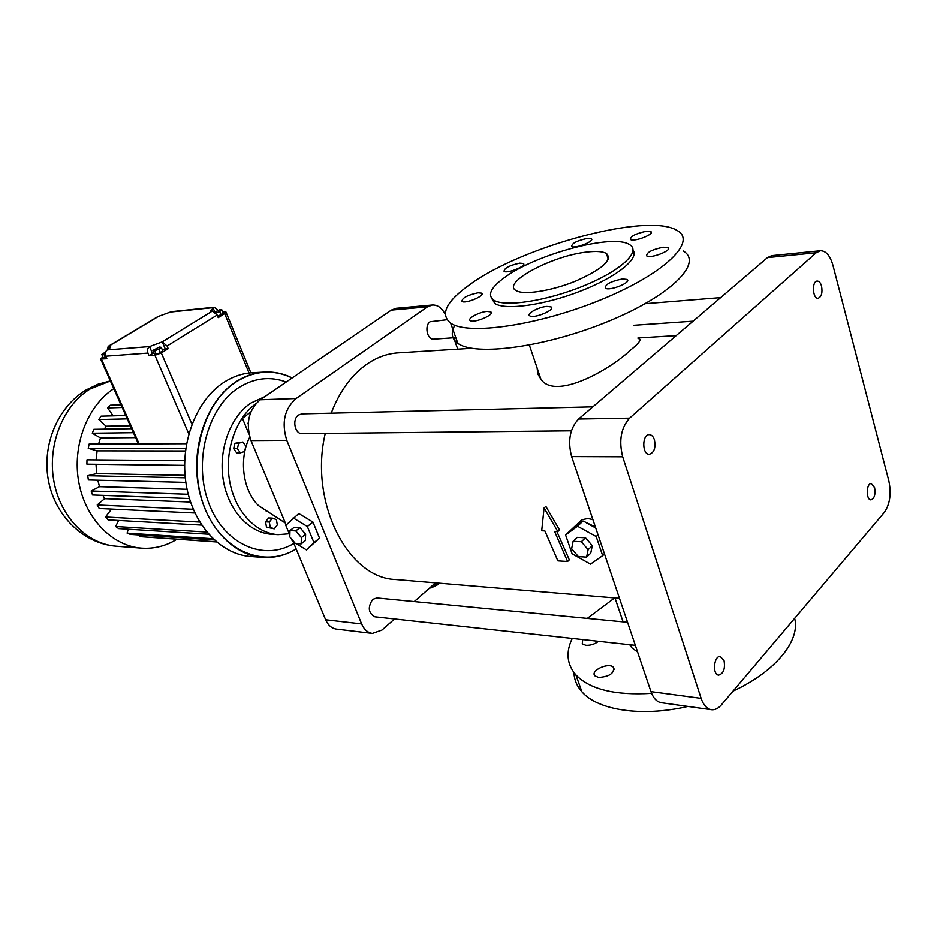 <?xml version="1.0" encoding="UTF-8"?>
<svg xmlns="http://www.w3.org/2000/svg" width="937" height="937" viewBox="0 0 937 937"><rect width="100%" height="100%" fill="white"/><g stroke="black" fill="none" stroke-linecap="round" stroke-linejoin="round"><path stroke-width="1.41" d="M435.494 582.861L414.259 601.566M394.559 618.947L381.956 630.051L372.376 633.4C367.644 632.686 364.071 629.512 361.635 623.901L286.816 440.367C281.323 422.786 284.415 408.837 296.104 398.518L427.436 306.867L432.332 305.029C437.673 304.841 441.959 307.968 445.216 314.387M255.848 403.706C235.702 418.171 224.318 451.107 229.624 481.091C234.836 511.11 255.696 533.458 278.16 534.652L289.287 533.75M249.757 437.087C238.584 458.568 242.765 490.578 258.53 505.617L285.352 523.045M250.929 411.776L242.449 418.394L248.996 434.1M272.386 518.126L268.626 517.95L265.546 521.839L266.495 527.191L274.272 528.831L277.329 524.919L276.392 519.578L272.386 518.126L269.317 522.038L270.266 527.39L274.272 528.831M242.917 442.018L234.918 443.283L233.641 448.671L236.616 452.794L240.376 452.805L244.604 451.529L245.881 446.141L242.917 442.018L238.666 443.26L237.401 448.671L240.376 452.805M286.16 524.989L250.999 440.577C245.506 423.442 248.586 409.844 260.228 399.771L391.315 310.124L396.222 308.308L432.332 305.029M453.672 337.765L457.736 349.173M331.194 413.158C339.51 391.596 351.223 375.397 366.308 364.575C376.487 357.465 387.11 353.565 398.166 352.862L471.815 348.295M619.462 598.321L395.683 579.511C348.002 578.34 308.87 501.974 325.256 433.421M635.333 645.324L374.894 616.792C368.276 613.021 367.55 607.223 372.703 599.387L376.815 597.935L627.556 622.285M571.394 430.797L302.194 433.655C294.792 434.241 291.84 419.202 298.563 414.997L301.831 413.873L592.852 406.834M455.792 337.625L433.69 339.159C427.202 340.084 424.168 325.444 430.106 321.766L446.972 319.728M372.376 633.4L336.36 629.067C331.651 628.34 328.079 625.237 325.643 619.755L293.117 541.68M435.365 582.978L435.939 584.501L432.835 585.203M437.591 583.037L435.939 584.501M264.82 396.632L250.765 403.109C230.186 416.965 218.204 449.865 223.275 480.107C228.241 510.372 249.254 533.083 271.917 534.289L278.16 534.652M266.495 527.191L270.266 527.39M265.546 521.839L269.317 522.038M233.641 448.671L237.401 448.671M234.918 443.283L238.666 443.26M296.186 543.577L306.399 549.878L319.552 538.189L312.97 522.108L298.798 513.535L285.797 525.364L289.849 535.097M537.135 368.089L537.815 374.004L540.93 379.286C555.536 400.439 609.8 369.916 630.788 349.876C639.62 342.743 642.056 338.983 638.085 338.573M592.875 519.578L587.827 518.512L581.807 519.777L565.597 535.004L572.097 553.79L590.462 564.109L602.655 555.641L596.19 536.526L577.497 526.219L565.597 535.004M544.069 508.006L557.82 531.548L559.541 529.955L545.861 506.413L544.069 508.006L541.703 530.775L544.877 530.928L557.866 560.865L567.576 561.497L569.309 559.846L556.859 531.502M248.258 423.208L248.328 422.4M248.211 424.063L247.895 423.219M286.195 382.015C269.903 375.983 253.915 377.962 238.221 387.953C207.37 407.958 193.116 462.14 208.799 503.192C224.095 544.491 263.847 561.638 293.855 543.448M319.552 538.189L313.965 542.617L307.336 526.5L293.152 517.88M306.399 549.878L313.965 542.617M291.384 538.787L292.414 541.246L294.569 542.582M312.97 522.108L307.336 526.5M711.417 709.696L661.381 702.715C656.79 701.895 653.312 698.194 650.957 691.6L571.617 456.577C567.553 440.905 569.883 428.385 578.574 419.026L767.473 257.64L771.795 255.672L820.425 250.788C825.966 250.823 830.135 255.684 832.934 265.382L888.862 481.091C891.427 493.799 889.916 504.235 884.329 512.387L721.338 704.905C718.222 708.501 714.919 710.105 711.417 709.696C706.885 708.887 703.453 705.104 701.122 698.334L622.683 456.787C618.678 440.659 620.973 427.776 629.605 418.136L816.186 252.791L820.425 250.788M595.382 526.981L583.072 521.031L577.672 523.631L581.807 519.777M602.069 556.039L604.517 554.048M629.711 644.703L631.878 647.818L637.593 652.011M557.82 531.548L554.599 531.396L567.576 561.497M430.61 587.171L430.926 588.003L429.778 587.897M437.485 583.142L438.036 584.559L430.926 588.003M438.481 583.119L438.036 584.559M301.164 543.893L305.38 540.579L305.626 534.277L300.027 527.625L294.23 527.308L289.978 530.588L289.791 536.889L295.366 543.519L301.164 543.893L301.398 537.592L295.787 530.916L289.978 530.588M454.82 325.256C450.615 332.846 451.622 338.878 457.83 343.34C475.153 356.47 545.65 347.276 608.359 321.332C671.279 295.553 703.687 262.594 683.143 250.987M821.538 286.148C822.651 292.801 821.515 296.842 818.13 298.271C812.566 299.137 811.583 281.147 817.205 281.1C819.114 281.123 820.566 282.81 821.538 286.148M654.424 439.804C655.888 447.839 654.178 452.665 649.318 454.269C641.939 454.75 641.927 434.206 649.318 434.639C651.578 434.768 653.276 436.49 654.424 439.804M874.619 487.72C875.615 494.478 874.397 498.531 870.965 499.866C865.858 500.147 866.163 483.094 871.246 483.586L874.619 487.72M724.055 660.597C725.32 668.795 723.516 673.621 718.644 675.073C712.097 674.745 713.877 655.314 720.342 656.509L724.055 660.597M595.721 527.976L586.386 522.858M580.917 522.623L573.257 528.281M572.249 638.413C565.62 652.164 566.826 664.31 575.857 674.827C589.841 689.386 615.082 695.547 651.602 693.321M614.625 597.923L587.288 618.373M598.485 641.283C594.69 644.188 590.462 645.523 585.801 645.277L582.264 643.813L582.697 639.549M618.279 607.668L617.378 605.009M598.661 677.428L594.948 675.823C589.666 670.669 609.05 661.838 613.489 667.367C614.391 673.234 609.448 676.584 598.661 677.428M300.027 527.625L295.787 530.916M305.626 534.277L301.398 537.592M469.952 284.497C446.211 301.456 439.769 314.34 450.627 323.136C467.774 335.563 538.388 325.607 601.449 299.594C664.731 273.721 697.538 241.383 677.123 230.514C647.9 212.043 521.839 246.454 469.952 284.497M519.648 263.192C509.306 265.487 504.129 268.216 504.083 271.402C507.35 273.955 527.543 265.639 523.291 263.496L519.648 263.192M478.057 292.812C467.387 295.12 462.023 298.001 461.941 301.456C465.338 304.185 485.975 295.46 481.559 293.176L478.057 292.812M487.041 311.447C479.311 311.904 466.685 318.779 470.245 320.618C473.97 323.593 495.509 314.399 490.719 311.892L487.041 311.447M546.915 306.434C538.693 306.926 525.938 313.907 529.756 315.851C533.832 319.025 556.25 309.62 551.05 306.926L546.915 306.434M663.162 247.263C651.754 249.675 646.284 252.58 646.753 255.988C650.77 258.928 673.047 250.144 667.917 247.649L663.162 247.263M646.272 231.31C635.45 233.664 630.203 236.417 630.519 239.567C634.162 242.261 655.467 233.887 650.758 231.615L646.272 231.31M587.183 238.455C576.782 240.762 571.652 243.444 571.757 246.513C575.119 249.055 595.569 240.868 591.212 238.736L587.183 238.455M622.379 278.992C610.561 281.428 604.892 284.497 605.384 288.221C609.6 291.372 632.346 282.154 626.994 279.46L622.379 278.992M583.072 521.031L577.497 526.219M598.017 534.793L596.19 536.526M604.459 553.884L602.655 555.641M573.948 672.532C574.182 679.606 576.829 686.001 581.877 691.729C597.513 710.129 641.236 717.203 687.957 706.416M733.05 691.073C775.684 671.419 800.538 640.498 794.646 618.303M223.568 382.542C196.02 400.45 179.576 443.775 186.088 483.937C192.46 524.146 220.347 554.399 250.425 556.461L262.536 557.386C274.365 558.183 285.574 555.383 296.162 549C285.574 555.383 274.365 558.183 262.536 557.386C232.423 555.325 204.477 524.814 198.094 484.242C191.57 443.728 208.049 400.017 235.644 381.956C244.85 375.924 254.489 372.633 264.574 372.059C274.166 371.591 283.384 373.547 292.215 377.904C283.372 373.547 274.166 371.591 264.574 372.059L252.44 372.715C242.367 373.289 232.751 376.569 223.568 382.542M256.504 556.578L257.16 556.555M491.527 298.189L494.853 303.506C505.125 310.498 543.659 305.38 579.698 291.442C615.843 277.598 639.573 258.741 633.049 250.284M586.597 557.117L590.743 553.146L592.289 545.709L585.52 537.791L577.274 537.37L573.093 541.305L571.64 548.731L578.363 556.613L586.597 557.117L588.12 549.691L581.338 541.738L573.093 541.305M504.457 277.61C490.73 287.636 487.135 295.143 493.694 300.109C504.399 307.453 546.622 301.14 583.81 285.82C621.137 270.606 641.599 251.292 629.465 244.616C612.974 233.418 535.378 254.454 504.457 277.61M585.52 537.791L581.338 541.738M592.289 545.709L588.12 549.691M131.637 428.701L93.852 429.31L92.294 433.21L100.482 437.93L135.607 437.614M100.482 437.93L98.561 444.056M185.807 448.261L88.242 448.319L89.085 444.091L186.545 443.705M88.242 448.319L97.097 450.849L185.444 450.966M97.097 450.849L96.101 459.891M184.612 465.349L86.907 464.166L86.989 459.809L184.694 460.653M86.907 464.166L184.612 465.443M96.019 464.365L96.64 473.595L185.034 475.328M96.64 473.595L87.703 475.703L185.268 477.788M87.703 475.703L88.371 479.967L185.854 482.379M97.788 480.201L99.521 486.678L187.072 489.29M99.521 486.678L91.158 491L188.22 494.267M91.158 491L92.552 494.982L189.403 498.531M102.929 495.357L104.604 498.66L190.516 502.033M104.604 498.66L97.19 504.984L193.245 509.271M97.19 504.984L99.24 508.486L194.896 513.007M111.562 509.072L105.483 517.001L199.745 522.073M105.483 517.001L108.083 519.871L201.666 525.107M118.624 520.457L115.626 526.512L206.796 532.064M115.626 526.512L118.648 528.62L208.635 534.231M128.228 529.218L127.116 533.13L212.945 538.752M127.116 533.13L130.407 534.395L214.222 539.946M139.566 535.004L139.402 536.596L216.295 541.785M139.402 536.596L216.506 541.961M266.213 511.555L267.771 511.614M587.64 252.018C553.181 255.215 501.225 282.74 515.971 290.529C523.268 295.401 551.378 291.114 575.939 280.995C602.468 269.095 612.634 259.947 606.45 253.54C602.878 251.538 596.611 251.034 587.64 252.018M188.805 433.831L154.91 355.287L161.316 352.933L168.203 348.658L167.079 346.022L162.253 341.876L149.51 346.585L107.286 349.899C109.969 348.248 110.999 347.1 110.379 346.467L108.188 346.362L157.779 316.647L171.412 311.681L214.198 307.254L210.345 310.826L212.406 311.049L217.161 315.043L218.216 317.62L224.681 313.602L225.958 312.021L222.783 312.126M153.914 352.769L152.52 353.565L149.51 346.585C147.519 348.142 146.992 350.309 147.941 353.085L149.065 355.709L154.91 355.287M102.847 356.833L100.599 359L106.853 358.73L105.729 356.201C104.803 353.507 105.319 351.41 107.286 349.899M133.007 431.781L138.395 443.892M92.294 433.21L133.511 432.683M113.799 388.656C87.375 405.838 72.102 445.567 78.755 482.075C85.279 518.641 112.346 546.107 141.592 548.157C154.101 548.988 165.872 546.025 176.906 539.29M125.757 415.489L101.067 416.145L98.877 419.53L106.033 426.206L104.382 429.134M121.002 404.831L110.343 405.206L107.626 407.935L113.154 415.817M118.32 398.799L120.768 404.843M214.198 307.254L218.122 310.381M168.203 348.658L162.16 349.454M152.52 353.565L149.065 355.709M152.895 350.426L154.406 353.928L156.245 354.221L160.414 352.675L162.745 350.825L161.246 347.322L159.407 347.041L152.895 350.426L154.722 350.719L158.915 349.161L161.246 347.322M217.677 316.308L223.264 313.309L221.87 309.889L219.949 309.702L214.913 311.998M105.6 351.984L101.782 354.455L103.281 357.817L106.291 357.465M106.033 426.206L130.325 425.761M98.877 419.53L127.256 418.862M107.626 407.935L122.173 407.466M160.414 352.675L158.915 349.161M156.245 354.221L154.722 350.719M221.144 315.008L219.738 311.588L221.87 309.889M215.932 313.005L219.738 311.588M107.509 349.77L108.188 346.362M105.483 357.805L103.984 354.432L105.249 353.917M101.782 354.455L103.984 354.432M361.635 623.901L325.643 619.755M296.104 398.518L260.228 399.771M427.436 306.867L391.315 310.124M286.816 440.367L250.999 440.577M292.121 377.962C273.276 369.026 254.501 370.396 235.784 382.085C202.415 403.542 187.002 462.269 204.172 506.53C220.909 551.073 264.011 568.993 296.139 548.93M701.122 698.334L650.957 691.6M622.683 456.787L571.617 456.577M629.605 418.136L578.574 419.026M816.186 252.791L767.473 257.64M191.944 424.215L161.316 352.933M249.043 373.008L224.681 313.602M217.161 315.043L167.079 346.022M147.941 353.085L105.729 356.201M101.43 359.117L139.156 443.892M165.252 348.88L162.253 341.876L212.406 311.049M110.379 380.972L90.057 388.996C63.283 405.276 47.412 444.302 53.749 480.505C59.945 516.744 87.012 544.174 116.352 546.224L141.592 548.157M214.69 311.822L212.98 307.676L170.194 312.091M158.283 316.507L108.68 346.245L109.582 348.283M676.198 335.633L637.91 337.999M720.682 297.626L645.183 303.717M693.087 321.192L633.951 325.291M540.93 379.286L529.346 345.097M631.878 647.818L630.87 644.832M623.082 621.852L614.988 597.947M457.83 343.34L450.627 323.136M523.654 264.585L523.291 263.496M481.958 294.312L481.559 293.176M491.164 313.192L490.719 311.892M551.542 308.414L551.05 306.926M668.362 249.125L667.917 247.649M651.145 232.903L650.758 231.615M591.563 239.872L591.212 238.736M627.485 281.041L626.994 279.46M581.877 691.729L575.857 674.827M613.489 667.367L614.227 669.498M494.853 303.506L493.694 300.109M100.599 359L133.3 432.449M226.075 312.29L250.87 372.832M608.289 259.455L606.45 253.54M116.352 546.224C83.569 543.8 54.967 515.807 48.443 480.622C41.743 445.438 57.344 407.173 86.181 389.909L97.905 384.252L110.343 380.89"/></g></svg>
